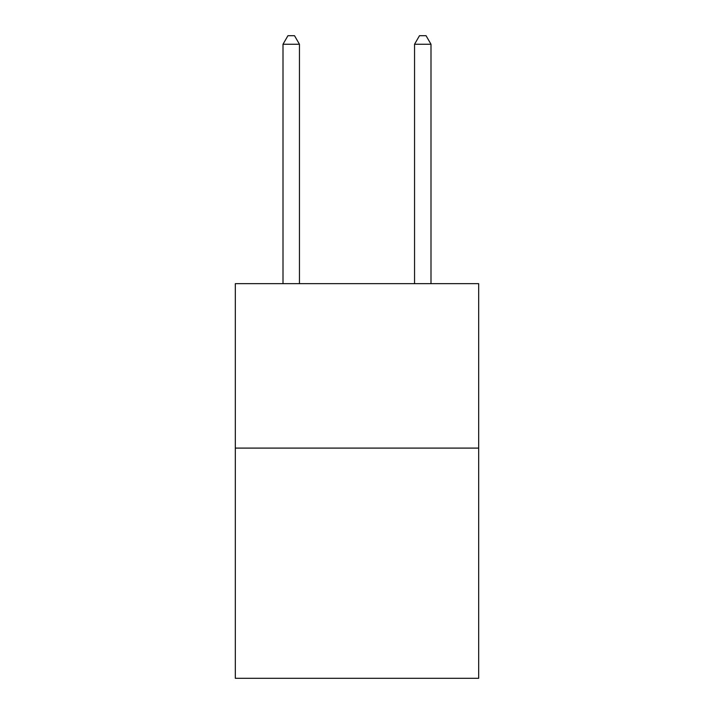 <?xml version="1.0" encoding="UTF-8"?>
<svg xmlns="http://www.w3.org/2000/svg" width="714" height="714" viewBox="0 0 714 714"><rect width="100%" height="100%" fill="white"/><g stroke="black" fill="none" stroke-linecap="round" stroke-linejoin="round"><path stroke-width="1.07" d="M478.683 448.097L478.683 678.3L235.317 678.3L235.317 283.663L478.683 283.663L478.683 448.097L235.317 448.097M299.452 283.663L299.452 44.25L283.003 44.25L283.003 283.663M283.003 44.25L287.938 35.7L294.516 35.7L299.452 44.25M430.997 283.663L430.997 44.25L414.548 44.25L414.548 283.663M414.548 44.25L419.484 35.7L426.062 35.7L430.997 44.25"/></g></svg>
